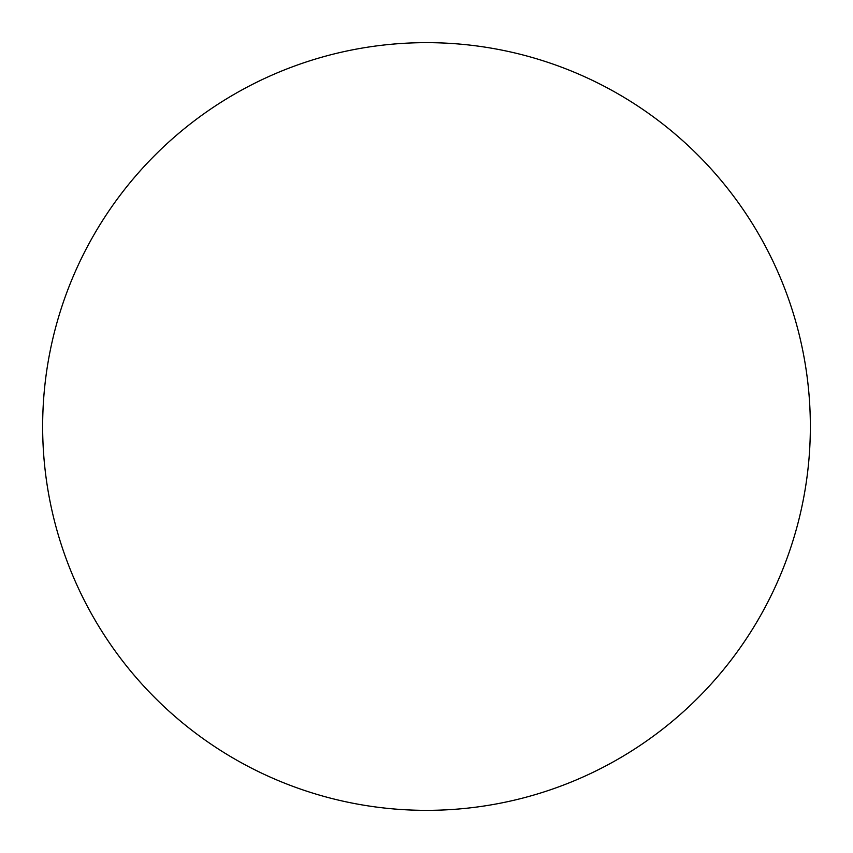 <?xml version="1.0" encoding="UTF-8"?>
<svg xmlns="http://www.w3.org/2000/svg" width="853" height="853" viewBox="0 0 853 853"><rect width="100%" height="100%" fill="white"/><g stroke="black" fill="none" stroke-linecap="round" stroke-linejoin="round"><path stroke-width="1.28" d="M426.5 42.65A383.85 383.85 0 0 1 810.35 426.5A383.85 383.85 0 0 1 426.5 810.35A383.85 383.85 0 0 1 42.65 426.5A383.85 383.85 0 0 1 426.5 42.65M42.65 426.5A383.85 383.85 0 0 0 426.5 810.35A383.85 383.85 0 0 0 810.35 426.5A383.85 383.85 0 0 0 426.5 42.65A383.85 383.85 0 0 0 42.65 426.5"/></g></svg>

